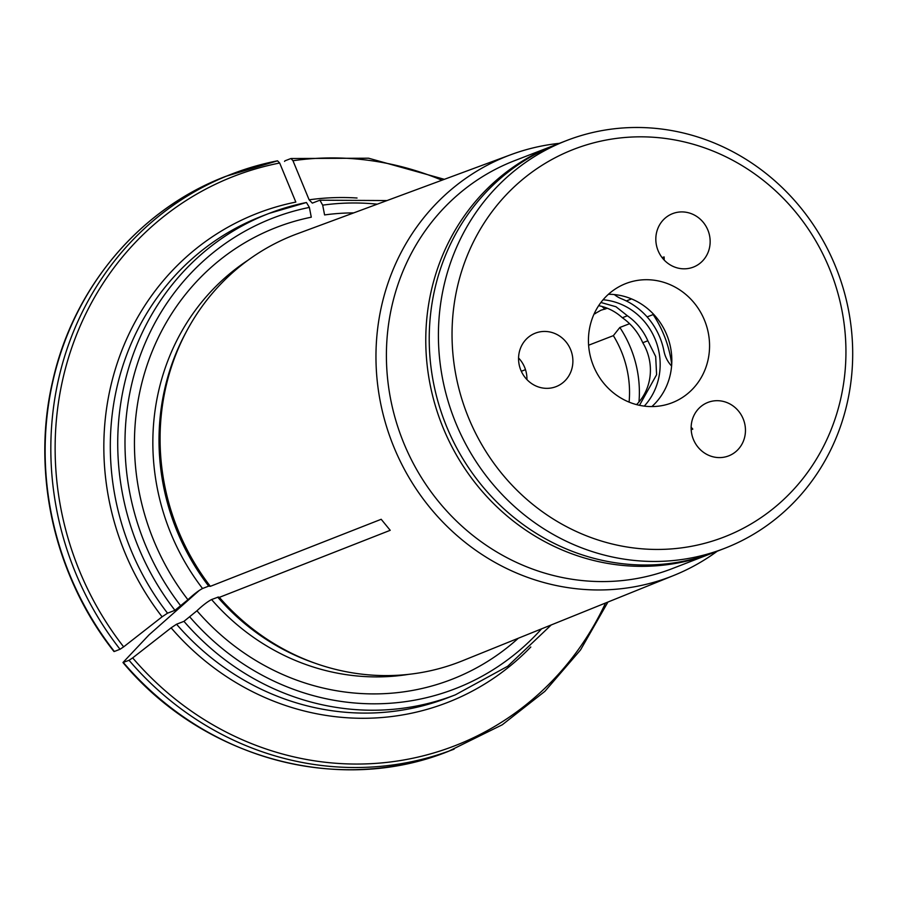 <?xml version="1.0" encoding="UTF-8"?>
<svg xmlns="http://www.w3.org/2000/svg" width="897" height="897" viewBox="0 0 897 897"><rect width="100%" height="100%" fill="white"/><g stroke="black" fill="none" stroke-linecap="round" stroke-linejoin="round"><path stroke-width="1.35" d="M526.931 379.588A28.682 26.932 68.8 0 0 518.567 357.993M540.263 331.8A28.682 26.932 -111.2 0 1 571.703 352.734A28.682 26.932 -111.2 0 1 556.073 386.641A28.682 26.932 -111.2 0 1 520.608 369.62A28.682 26.932 -111.2 0 1 535.374 333.146A28.682 26.932 -111.2 0 1 540.263 331.8M600.923 302.48L615.97 306.74L627.395 315.778L622.339 317.74A50.187 47.126 68.8 0 0 598.658 305.686M664.184 260.063A28.682 26.932 68.8 0 0 664.094 256.901L662.132 257.663M671.595 366.021A28.682 26.932 -111.2 0 1 663.948 351.041A68.116 63.967 -111.2 0 0 621.576 298.824A28.682 26.932 -111.2 0 1 614.344 294.575M677.527 212.275A28.682 26.932 -111.2 0 1 708.966 233.209A28.682 26.932 -111.2 0 1 693.336 267.115A28.682 26.932 -111.2 0 1 657.871 250.095A28.682 26.932 -111.2 0 1 672.638 213.621A28.682 26.932 -111.2 0 1 677.527 212.275M627.395 315.778A57.004 53.528 -111.2 0 1 647.825 340.77L655.685 356.535L656.604 374.722L639.494 405.309M636.567 404.614A50.187 47.126 68.8 0 0 642.768 342.732A57.004 53.528 68.8 0 0 622.339 317.74M647.825 340.77L642.768 342.732M691.183 429.741L692.787 429.125A28.682 26.932 68.8 0 0 691.139 427.241M712.835 401.049A28.682 26.932 -111.2 0 1 744.275 421.982A28.682 26.932 -111.2 0 1 728.644 455.889A28.682 26.932 -111.2 0 1 693.179 438.868A28.682 26.932 -111.2 0 1 707.946 402.405A28.682 26.932 -111.2 0 1 712.835 401.049M589.677 353.25A63.934 60.043 68.8 0 0 672.077 402.764A63.934 60.043 68.8 0 0 704.997 321.474A63.934 60.043 68.8 0 0 625.927 283.519A63.934 60.043 68.8 0 0 589.677 353.25M608.413 294.294A63.934 60.043 -111.2 0 1 667.267 336.072A63.934 60.043 -111.2 0 1 651.861 406.576M566.635 140.537L557.441 144.092A218.677 205.357 68.8 0 0 438.274 402.618A218.677 205.357 68.8 0 0 677.997 562.24A218.677 205.357 68.8 0 0 715.29 551.969L724.473 548.403A218.677 205.357 -111.2 0 1 687.192 558.685A218.677 205.357 -111.2 0 1 447.457 399.064A218.677 205.357 -111.2 0 1 566.635 140.537A218.677 205.357 -111.2 0 1 603.916 130.256A218.677 205.357 -111.2 0 1 843.651 289.877A218.677 205.357 -111.2 0 1 724.473 548.403M609.411 139.461A207.925 195.254 -111.2 0 1 835.881 416.488A207.925 195.254 -111.2 0 1 501.715 473.459A207.925 195.254 -111.2 0 1 609.411 139.461M219.361 597.357L218.386 597.032A226.952 213.127 68.8 0 0 284.82 649.82L286.412 650.65A228.937 215 68.8 0 1 219.361 597.357L390.217 530.306L381.191 519.285L210.335 586.335L208.698 586.122L202.543 588.51C198.54 590.607 193.662 594.352 187.922 599.745L174.949 610.319L167.537 613.189L162.099 616.811A1163605.791 131508.643 140.7 0 1 123.651 646.86L120.03 649.271A308.299 289.518 -111.2 0 1 231.605 174.096A308.299 289.518 -111.2 0 1 277.532 160.821L279.673 163.019A305.428 286.827 68.8 0 0 123.651 646.86M607.942 602.044L580.538 649.933L544.905 691.318L502.286 724.776L448.455 751.327A308.299 289.518 -111.2 0 1 123.36 662.502L122.967 662.513A1146438.522 129568.432 -39.3 0 1 149.014 634.885L199.269 590.428M671.718 364.429A111.127 104.366 68.8 0 0 653.151 314.578L647.118 316.91M277.532 160.821L225.921 176.294A308.299 289.518 -111.2 0 0 114.345 651.48L120.03 649.271M162.099 616.811A262.406 246.428 -111.2 0 1 295.831 202.083A1163605.791 392801.357 -99.7 0 0 279.673 163.019M187.922 599.745A242.392 227.625 68.8 0 1 311.281 217.197L309.375 207.42L306.449 202.509A258.112 242.392 68.8 0 0 269.078 213.408A258.112 242.392 68.8 0 0 174.949 610.319M167.537 613.189A258.112 242.392 68.8 0 1 261.655 216.278L269.078 213.408L306.449 202.509M607.37 308.265L600.923 310.239L594.005 314.163M631.555 298.914L626.308 300.943M629.582 323.705L619.838 327.472A111.127 104.366 -111.2 0 1 638.967 402.013M629.1 402.114A102.437 96.203 68.8 0 0 613.357 335.646L619.838 327.472M613.357 335.646L588.611 345.222M525.485 369.654L521.303 371.268M559.425 143.329A225.618 211.883 68.8 0 0 553.303 144.069A225.618 211.883 68.8 0 0 510.965 154.654A225.618 211.883 68.8 0 0 384.88 420.94A225.618 211.883 68.8 0 0 632.654 587.109A225.618 211.883 68.8 0 0 673.815 575.437A225.618 211.883 68.8 0 0 717.275 551.195M510.965 154.654L297.064 233.87A228.937 215 68.8 0 0 173.861 359.82A228.937 215 68.8 0 0 210.335 586.335M286.412 650.65A228.937 215 68.8 0 0 462.314 660.854L673.815 575.437M555.725 144.765L514.62 160.664A218.677 205.357 68.8 0 0 395.454 419.191A218.677 205.357 68.8 0 0 635.188 578.812A218.677 205.357 68.8 0 0 672.47 568.53L713.563 552.619M595.361 313.636A102.437 96.203 68.8 0 0 594.576 312.918M602.078 306.482A111.127 104.366 -111.2 0 1 604.926 309.218M353.721 212.892A242.392 227.625 68.8 0 0 324.591 214.932L322.685 205.155L319.904 200.199L386.999 200.558M441.941 180.219A305.428 286.827 68.8 0 0 292.971 160.742A1163605.791 392801.357 -99.7 0 1 309.129 199.818L312.335 203.114L319.758 200.244M292.971 160.742L290.987 158.511L368.589 158.208L444.351 179.322M284.551 161.415A5.741 1.94 -99.7 0 1 285.145 160.754L290.841 158.556M530.8 646.995A262.406 246.428 -111.2 0 1 171.114 627.844A1163605.219 131508.587 140.7 0 1 132.666 657.893L129.045 660.304L122.967 662.513M171.114 627.844L176.552 624.222L183.963 621.352A258.112 242.392 68.8 0 0 455.384 694.827L447.973 697.698A258.112 242.392 68.8 0 1 176.552 624.222M218.386 597.032L211.569 599.544C207.555 601.64 202.677 605.385 196.948 610.779L183.963 621.352M225.921 176.294C140.156 208.766 73.689 287.219 52.845 380.429C30.991 472.427 54.414 576.266 113.964 651.514A307.895 289.137 -111.2 0 1 101.395 273.047M196.948 610.779A242.392 227.625 68.8 0 0 518.331 638.227M603.087 299.766A62.734 58.91 -111.2 0 1 655.685 340.546A62.734 58.91 -111.2 0 1 644.248 406.117M553.998 145.426A218.677 205.357 68.8 0 0 434.821 403.953A218.677 205.357 68.8 0 0 674.555 563.574A218.677 205.357 68.8 0 0 711.837 553.303M309.375 207.42A252.371 236.999 68.8 0 0 180.858 606.013M186.352 331.711A226.56 212.757 68.8 0 0 208.698 586.122M248.189 260.085A226.56 212.757 68.8 0 0 202.543 588.51M173.861 359.82L173.244 361.513A226.952 213.127 68.8 0 0 209.371 585.999M132.666 657.893A305.428 286.827 68.8 0 0 605.553 603.008M454.14 749.13A308.299 289.518 -111.2 0 1 129.045 660.304M189.872 617.035A252.371 236.999 68.8 0 0 541.597 628.831M211.569 599.544A226.56 212.757 68.8 0 0 408.527 674.376M217.713 597.155A226.56 212.757 68.8 0 0 314.567 663.04M377.256 204.168A252.371 236.999 68.8 0 0 322.685 205.155M309.129 199.818A262.406 246.428 -111.2 0 1 357.04 198.013M448.455 751.327C338.875 795.549 202.789 758.346 122.979 662.547M551.24 624.94L507.691 666.258L455.384 694.827"/></g></svg>
